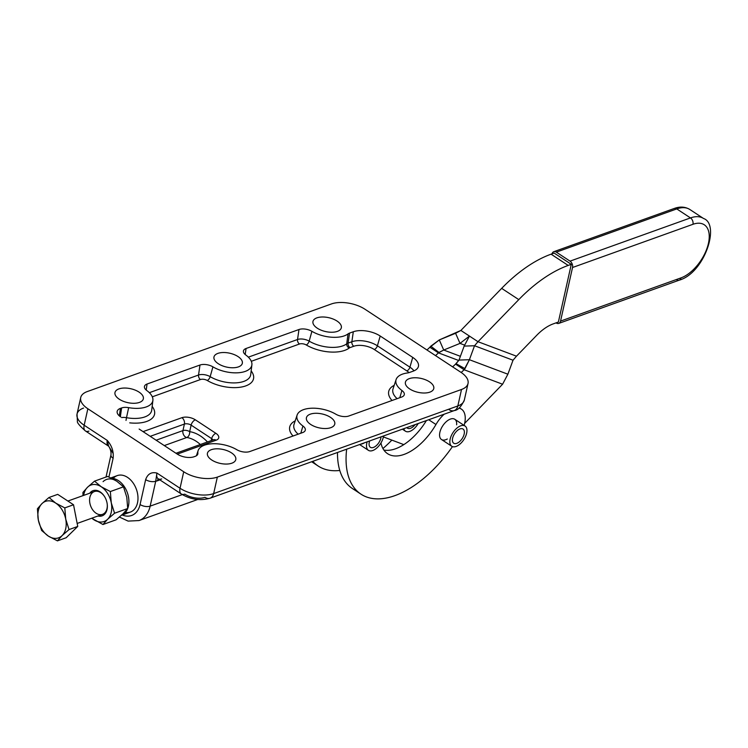 <?xml version="1.0" encoding="UTF-8"?>
<svg xmlns="http://www.w3.org/2000/svg" width="748" height="748" viewBox="0 0 748 748"><rect width="100%" height="100%" fill="white"/><g stroke="black" fill="none" stroke-linecap="round" stroke-linejoin="round"><path stroke-width="1.12" d="M383.285 437.374A12.108 6.461 -56.7 0 1 376.749 448.052A12.108 6.461 -56.7 0 1 368.409 450.333A12.108 6.461 -56.7 0 1 367.175 441.825A12.108 6.461 123.3 0 0 372.186 450.698A12.108 6.461 123.3 0 0 383.285 437.374A12.108 6.461 123.3 0 0 383.537 435.953A12.108 6.461 -56.7 0 1 383.285 437.374M373.383 447.454A8.48 4.516 123.3 0 0 381.031 436.851A8.48 4.516 -56.7 0 1 373.383 447.454A8.48 4.516 -56.7 0 1 369.68 440.927A8.48 4.516 123.3 0 0 370.4 447.295A8.48 4.516 123.3 0 0 373.383 447.454M466.621 433.288A12.108 6.461 -56.7 0 1 460.085 443.975A12.108 6.461 -56.7 0 1 451.745 446.257A12.108 6.461 -56.7 0 1 452.998 432.587A12.108 6.461 -56.7 0 1 465.05 426.014A12.108 6.461 -56.7 0 1 466.621 433.288A12.108 6.461 123.3 0 0 456.364 428.604A12.108 6.461 123.3 0 0 452.213 446.509A12.108 6.461 123.3 0 0 466.621 433.288M465.05 426.014L454.775 419.263A12.108 6.461 123.3 0 0 442.723 425.836A12.108 6.461 123.3 0 0 441.47 439.497L451.745 446.257M456.719 443.377A8.48 4.516 123.3 0 0 463.386 436.393A8.48 4.516 123.3 0 0 463.049 429.053A8.48 4.516 123.3 0 0 454.616 433.653A8.48 4.516 123.3 0 0 453.737 443.218A8.48 4.516 123.3 0 0 456.719 443.377A8.48 4.516 -56.7 0 1 454.251 434.242A8.48 4.516 -56.7 0 1 464.218 430.792A8.48 4.516 -56.7 0 1 456.719 443.377M418.188 423.518A12.108 6.461 -56.7 0 1 405.463 431.203A12.108 6.461 -56.7 0 1 403.789 428.688A12.108 6.461 123.3 0 0 409.811 431.39A12.108 6.461 123.3 0 0 418.188 423.518M410.493 428.295A8.48 4.516 123.3 0 0 415.131 424.621A8.48 4.516 -56.7 0 1 410.493 428.295A8.48 4.516 -56.7 0 1 406.847 427.594A8.48 4.516 123.3 0 0 407.454 428.165A8.48 4.516 123.3 0 0 410.493 428.295M560.551 321.098A4.843 3.338 70.3 0 1 558.765 323.407A4.843 3.338 70.3 0 1 556.213 322.968L556.213 322.968A4.843 3.338 -109.7 0 0 560.551 321.098L680.989 277.882L560.551 321.098L572.529 267.513L692.975 224.288A31.481 16.793 -56.7 0 1 708.431 243.39A31.481 16.793 -56.7 0 1 680.989 277.882A4.843 3.338 70.3 0 1 679.203 280.182A4.843 3.338 -109.7 0 0 680.989 277.882A31.481 16.793 123.3 0 0 708.431 243.39A31.481 16.793 123.3 0 0 692.975 224.288A4.843 3.338 -109.7 0 0 690.469 217.92A4.843 3.338 70.3 0 1 692.975 224.288L572.529 267.513L560.551 321.098M558.765 323.407L679.203 280.182A4.843 3.338 70.3 0 1 676.65 279.752M679.203 280.182C704.691 272.955 720.418 224.157 703.513 218.481A36.325 19.373 123.3 0 0 690.469 217.92L570.032 261.136A4.843 3.338 70.3 0 1 572.529 267.513A4.843 3.338 -109.7 0 0 570.032 261.136L556.334 252.141L676.772 208.916A36.325 19.373 -56.7 0 1 689.815 209.477A36.325 19.373 123.3 0 0 676.772 208.916A4.843 3.338 -109.7 0 0 674.219 208.477A4.843 3.338 70.3 0 1 676.772 208.916L690.469 217.92A36.325 19.373 -56.7 0 1 703.513 218.481L689.815 209.477C685.168 206.691 679.969 206.355 674.219 208.477L553.782 251.702A4.843 3.338 70.3 0 1 556.334 252.141A4.843 3.338 -109.7 0 0 552.033 253.834A4.843 3.338 70.3 0 1 553.782 251.702M571.285 264.325L558.382 322.033L553.221 323.884L558.382 322.033L571.285 264.325L568.2 265.428L551.08 254.18L554.165 253.076L571.285 264.325L554.165 253.076L551.08 254.18A116.239 61.991 123.3 0 0 501.665 288.373A116.239 61.991 -56.7 0 1 551.08 254.18L568.2 265.428A116.239 61.991 123.3 0 0 518.785 299.621L501.665 288.373L460.88 330.448L501.665 288.373L518.785 299.621A116.239 61.991 -56.7 0 1 568.2 265.428L571.285 264.325M570.032 261.136L690.469 217.92L676.772 208.916L556.334 252.141L570.032 261.136M231.506 452.877A14.53 7.115 12.6 0 0 216.752 448.809A14.53 7.115 12.6 0 0 207.43 453.26A14.53 7.115 12.6 0 0 220.052 463.367A14.53 7.115 12.6 0 0 235.788 459.599A14.53 7.115 12.6 0 0 231.506 452.877A14.53 7.115 -167.4 0 1 225.55 464.059A14.53 7.115 -167.4 0 1 207.766 452.362A14.53 7.115 -167.4 0 1 231.506 452.877M330.494 417.356A14.53 7.115 12.6 0 0 315.74 413.279A14.53 7.115 12.6 0 0 306.418 417.739A14.53 7.115 12.6 0 0 319.05 427.847A14.53 7.115 12.6 0 0 334.777 424.079A14.53 7.115 12.6 0 0 330.494 417.356A14.53 7.115 -167.4 0 1 324.548 428.529A14.53 7.115 -167.4 0 1 306.755 416.832A14.53 7.115 -167.4 0 1 330.494 417.356M429.492 381.826A14.53 7.115 12.6 0 0 414.729 377.759A14.53 7.115 12.6 0 0 405.407 382.209A14.53 7.115 12.6 0 0 418.039 392.326A14.53 7.115 12.6 0 0 433.775 388.549A14.53 7.115 12.6 0 0 429.492 381.826A14.53 7.115 -167.4 0 1 423.536 393.009A14.53 7.115 -167.4 0 1 405.743 381.312A14.53 7.115 -167.4 0 1 429.492 381.826M337.049 321.06A14.53 7.115 12.6 0 0 322.285 316.993A14.53 7.115 12.6 0 0 312.963 321.444A14.53 7.115 12.6 0 0 325.595 331.56A14.53 7.115 12.6 0 0 341.331 327.783A14.53 7.115 12.6 0 0 337.049 321.06A14.53 7.115 -167.4 0 1 331.093 332.243A14.53 7.115 -167.4 0 1 313.3 320.546A14.53 7.115 -167.4 0 1 337.049 321.06M238.051 356.59A14.53 7.115 12.6 0 0 223.297 352.514A14.53 7.115 12.6 0 0 213.975 356.974A14.53 7.115 12.6 0 0 226.607 367.081A14.53 7.115 12.6 0 0 242.333 363.313A14.53 7.115 12.6 0 0 238.051 356.59A14.53 7.115 -167.4 0 1 232.104 367.764A14.53 7.115 -167.4 0 1 214.311 356.067A14.53 7.115 -167.4 0 1 238.051 356.59M139.063 392.111A14.53 7.115 12.6 0 0 124.308 388.044A14.53 7.115 12.6 0 0 114.986 392.494A14.53 7.115 12.6 0 0 127.618 402.602A14.53 7.115 12.6 0 0 143.345 398.834A14.53 7.115 12.6 0 0 139.063 392.111A14.53 7.115 -167.4 0 1 133.107 403.294A14.53 7.115 -167.4 0 1 115.323 391.597A14.53 7.115 -167.4 0 1 139.063 392.111M468.033 383.5L464.349 399.993C461.245 406.725 457.888 410.25 454.26 410.577A9.687 6.685 -109.7 0 0 457.832 405.958L213.657 493.587A24.216 11.856 -167.4 0 1 180.034 488.257L156.93 473.063C151.433 471.736 147.665 473.923 145.645 479.627L140.072 504.535A23.01 15.876 70.3 0 1 122.298 514.97A23.01 15.876 -109.7 0 0 140.072 504.535L145.645 479.627C147.665 473.923 151.433 471.736 156.93 473.063L180.034 488.257L183.718 471.764A24.216 11.856 12.6 0 0 217.341 477.102A24.216 11.856 -167.4 0 1 183.718 471.764L180.034 488.257A24.216 11.856 12.6 0 0 213.657 493.587L217.341 477.102L461.516 389.474A24.216 11.856 12.6 0 0 460.899 372.298A24.216 11.856 -167.4 0 1 468.033 383.5A24.216 11.856 -167.4 0 1 461.516 389.474L217.341 477.102L213.657 493.587L457.832 405.958A24.216 11.856 12.6 0 0 464.349 399.993A24.216 11.856 -167.4 0 1 457.832 405.958L461.516 389.474L457.832 405.958A9.687 6.685 70.3 0 1 454.26 410.577A9.687 6.685 70.3 0 1 449.146 409.698M183.718 471.764L87.853 408.754L84.169 425.238L107.282 440.432C111.891 445.743 113.836 451.68 113.116 458.253L108.928 476.99L113.116 458.253C113.836 451.68 111.891 445.743 107.282 440.432L84.169 425.238L87.853 408.754A24.216 11.856 -167.4 0 1 80.719 397.543A24.216 11.856 -167.4 0 1 87.236 391.578L331.411 303.95A24.216 11.856 -167.4 0 1 365.033 309.279A24.216 11.856 12.6 0 0 331.411 303.95L87.236 391.578A24.216 11.856 12.6 0 0 87.853 408.754L183.718 471.764M113.163 478.468A19.373 13.371 70.3 0 1 127.497 477.355A19.373 13.371 70.3 0 1 137.95 499.636A19.373 13.371 70.3 0 1 125.374 512.483M88.928 431.119A9.687 5.171 -56.7 0 1 85.45 430.97C79.503 425.687 76.829 422.442 77.418 421.246L77.035 414.037A24.216 11.856 12.6 0 0 84.169 425.238A24.216 11.856 -167.4 0 1 77.035 414.037A24.216 11.856 -167.4 0 1 83.552 408.062M213.657 493.587A9.687 6.685 70.3 0 1 210.076 498.205A9.687 6.685 70.3 0 1 204.961 497.327A14.53 7.115 -167.4 0 1 184.793 494.129A9.687 5.171 -56.7 0 1 181.315 493.979A9.687 5.171 -56.7 0 1 180.034 488.257A9.687 5.171 123.3 0 0 181.315 493.979C190.647 499.561 200.24 500.973 210.076 498.205A9.687 6.685 -109.7 0 0 213.657 493.587M85.45 430.97A9.687 5.171 -56.7 0 1 84.169 425.238A9.687 5.171 123.3 0 0 85.45 430.97L108.563 446.154A9.687 5.171 -56.7 0 1 107.282 440.432A9.687 5.171 123.3 0 0 108.563 446.154A9.687 5.171 123.3 0 0 108.722 446.257A9.687 5.171 -56.7 0 1 108.563 446.154L108.694 446.276M146.197 390.054L147.066 384.023A9.687 4.74 12.6 0 0 144.42 386.641A9.687 4.74 12.6 0 0 146.842 390.568A24.216 11.856 -167.4 0 1 152.901 400.376A24.216 11.856 -167.4 0 1 128.665 407.651A9.687 4.74 12.6 0 0 121.615 407.941L120.428 408.371L119.343 415.907L120.428 408.371A12.108 5.928 12.6 0 0 117.127 411.643A12.108 5.928 12.6 0 0 120.746 416.954A12.108 5.928 -167.4 0 1 120.428 408.371L121.615 407.941L120.353 416.692L121.615 407.941A9.687 4.74 -167.4 0 1 128.665 407.651L126.506 417.683L128.665 407.651A24.216 11.856 12.6 0 0 150.778 404.322A24.216 11.856 12.6 0 0 146.842 390.568A9.687 4.74 -167.4 0 1 147.066 384.023L146.197 390.054M149.357 392.681L198.538 375.029L199.978 365.033L147.066 384.023L199.978 365.033L198.538 375.029A8.705 4.264 -167.4 0 1 210.169 376.665L212.918 366.847A9.687 4.74 12.6 0 0 199.978 365.033A9.687 4.74 -167.4 0 1 212.918 366.847L210.169 376.665A25.198 12.333 12.6 0 0 235.835 382.864A25.198 12.333 12.6 0 0 250.72 374.589A25.198 12.333 -167.4 0 1 235.835 382.864A25.198 12.333 -167.4 0 1 210.169 376.665A3.637 1.758 -59.4 0 1 207.261 380.489A28.817 14.1 12.6 0 0 242.52 386.819A28.817 14.1 12.6 0 0 251.16 370.905A28.817 14.1 -167.4 0 1 242.52 386.819A28.817 14.1 -167.4 0 1 207.261 380.489A3.637 1.758 120.6 0 0 210.169 376.665A8.705 4.264 12.6 0 0 198.538 375.029A3.637 2.506 -109.7 0 0 200.473 379.535A5.086 2.487 -167.4 0 1 207.261 380.489A5.086 2.487 12.6 0 0 200.473 379.535A3.637 2.506 70.3 0 1 198.538 375.029L149.357 392.681M245.84 355.038A24.216 11.856 -167.4 0 1 251.889 364.846A24.216 11.856 -167.4 0 1 237.584 372.803A24.216 11.856 -167.4 0 1 212.918 366.847A24.216 11.856 12.6 0 0 245.279 371.391A24.216 11.856 12.6 0 0 245.84 355.038A9.687 4.74 -167.4 0 1 246.064 348.493A9.687 4.74 12.6 0 0 243.418 351.111A9.687 4.74 12.6 0 0 245.84 355.038M245.194 354.524L246.064 348.493L245.194 354.524M248.345 357.161L297.536 339.508L298.976 329.513L246.064 348.493L298.976 329.513L297.536 339.508A8.705 4.264 -167.4 0 1 309.167 341.144L311.916 331.327A9.687 4.74 12.6 0 0 298.976 329.513A9.687 4.74 -167.4 0 1 311.916 331.327L309.167 341.144A25.198 12.333 12.6 0 0 346.735 343.818L348.026 333.898A24.216 11.856 -167.4 0 1 311.916 331.327A24.216 11.856 12.6 0 0 348.026 333.898L346.735 343.818A8.705 4.264 -167.4 0 1 348.091 343.108L349.531 333.112A9.687 4.74 12.6 0 0 348.026 333.898A9.687 4.74 -167.4 0 1 349.531 333.112L348.091 343.108L351.869 341.752L353.308 331.757L349.531 333.112L353.308 331.757L351.869 341.752A18.391 9.004 -167.4 0 1 377.403 345.8L380.199 336.02A19.373 9.481 12.6 0 0 353.308 331.757A19.373 9.481 -167.4 0 1 380.199 336.02L377.403 345.8L409.932 367.184L412.728 357.404L380.199 336.02L412.728 357.404L409.932 367.184A18.391 9.004 -167.4 0 1 413.981 370.84A18.391 9.004 12.6 0 0 409.932 367.184A3.637 1.935 -56.7 0 1 406.828 370.896A14.773 7.228 -167.4 0 1 409.034 372.635A14.773 7.228 12.6 0 0 406.828 370.896A3.637 1.935 123.3 0 0 409.932 367.184L377.403 345.8A3.637 1.935 -56.7 0 1 374.309 349.512L406.828 370.896L374.309 349.512A3.637 1.935 123.3 0 0 377.403 345.8A18.391 9.004 12.6 0 0 351.869 341.752A3.637 2.506 -109.7 0 0 353.795 346.259A14.773 7.228 -167.4 0 1 374.309 349.512A14.773 7.228 12.6 0 0 353.795 346.259A3.637 2.506 70.3 0 1 351.869 341.752L348.091 343.108A3.637 2.506 -109.7 0 0 350.017 347.614L353.795 346.259L350.017 347.614A3.637 2.506 70.3 0 1 348.091 343.108A8.705 4.264 12.6 0 0 346.735 343.818A3.637 2.927 -127.4 0 0 349.223 348.026A5.086 2.487 -167.4 0 1 350.017 347.614A5.086 2.487 12.6 0 0 349.223 348.026A3.637 2.927 52.6 0 1 346.735 343.818A25.198 12.333 -167.4 0 1 309.167 341.144A3.637 1.758 -59.4 0 1 306.259 344.968A28.817 14.1 12.6 0 0 349.223 348.026A28.817 14.1 -167.4 0 1 306.259 344.968A3.637 1.758 120.6 0 0 309.167 341.144A8.705 4.264 12.6 0 0 297.536 339.508A3.637 2.506 -109.7 0 0 299.462 344.015A5.086 2.487 -167.4 0 1 306.259 344.968A5.086 2.487 12.6 0 0 299.462 344.015A3.637 2.506 70.3 0 1 297.536 339.508L248.345 357.161M413.223 371.139A19.373 9.481 12.6 0 0 418.31 366.81A19.373 9.481 12.6 0 0 412.728 357.404A19.373 9.481 -167.4 0 1 413.223 371.139L409.446 372.495L413.223 371.139M121.672 417.571A8.705 4.264 -167.4 0 1 126.506 417.683A25.198 12.333 12.6 0 0 151.722 410.11A25.198 12.333 -167.4 0 1 126.506 417.683L126.01 420.423L126.506 417.683A8.705 4.264 12.6 0 0 121.672 417.571M177.239 454.092A12.108 5.928 12.6 0 0 194.041 456.757L195.228 456.327A9.687 4.74 12.6 0 0 197.771 454.167A9.687 4.74 12.6 0 0 197.874 453.148L197.238 455.074L197.874 453.148A24.216 11.856 -167.4 0 1 198.127 450.586A24.216 11.856 -167.4 0 1 213.264 443.723A24.216 11.856 -167.4 0 1 236.845 449.726A9.687 4.74 12.6 0 0 249.785 451.54L302.697 432.55A9.687 4.74 12.6 0 0 305.24 430.39A9.687 4.74 12.6 0 0 302.921 426.005L300.808 433.223L302.921 426.005A24.216 11.856 -167.4 0 1 297.115 415.065A24.216 11.856 -167.4 0 1 312.253 408.202A24.216 11.856 -167.4 0 1 335.833 414.196A9.687 4.74 12.6 0 0 348.774 416.019L401.685 397.029A9.687 4.74 12.6 0 0 404.229 394.86A9.687 4.74 12.6 0 0 401.91 390.484L399.797 397.702L401.91 390.484A24.216 11.856 -167.4 0 1 396.113 379.535A24.216 11.856 -167.4 0 1 407.454 372.962A9.687 4.74 12.6 0 0 409.446 372.495A9.687 4.74 -167.4 0 1 407.454 372.962A24.216 11.856 12.6 0 0 401.91 390.484A9.687 4.74 -167.4 0 1 401.685 397.029L348.774 416.019A9.687 4.74 -167.4 0 1 335.833 414.196A24.216 11.856 12.6 0 0 303.482 409.652A24.216 11.856 12.6 0 0 302.921 426.005A9.687 4.74 -167.4 0 1 302.697 432.55L249.785 451.54A9.687 4.74 -167.4 0 1 236.845 449.726A24.216 11.856 12.6 0 0 210.908 443.854A24.216 11.856 12.6 0 0 197.874 453.148A9.687 4.74 -167.4 0 1 195.228 456.327L194.041 456.757A12.108 5.928 -167.4 0 1 177.239 454.092L159.679 442.554L177.239 454.092M294.039 424.368A25.198 12.333 12.6 0 0 298.134 434.186A25.198 12.333 -167.4 0 1 294.039 424.368L297.115 415.065M393.027 388.848A25.198 12.333 12.6 0 0 397.123 398.665A25.198 12.333 -167.4 0 1 393.027 388.848L396.113 379.535M394.196 385.332A28.817 14.1 12.6 0 0 392.027 400.498A28.817 14.1 -167.4 0 1 394.196 385.332M295.198 420.853A28.817 14.1 12.6 0 0 293.029 436.019A28.817 14.1 -167.4 0 1 295.198 420.853M251.309 361.293L299.462 344.015L251.309 361.293M152.321 396.814L200.473 379.535L152.321 396.814M129.722 422.854A28.817 14.1 12.6 0 0 152.171 406.426A28.817 14.1 -167.4 0 1 129.722 422.854M155.724 481.226L150.161 506.134L182.306 494.606L150.161 506.134L155.724 481.226A14.53 7.751 123.3 0 0 157.342 480.814A14.53 7.751 -56.7 0 1 155.724 481.226L156.93 473.063A9.687 5.171 123.3 0 0 158.202 478.785A9.687 5.171 -56.7 0 1 156.93 473.063L155.724 481.226A7.265 3.553 -167.4 0 1 145.645 479.627A7.265 3.553 12.6 0 0 155.724 481.226M159.885 479.898L157.342 480.814A4.843 3.338 70.3 0 1 158.398 478.916A4.843 3.338 -109.7 0 0 157.342 480.814L159.885 479.898M161.68 478.935A9.687 5.171 -56.7 0 1 158.202 478.785L181.315 493.979M112.929 453.101L108.722 446.257M108.6 446.042L107.282 440.432L108.6 446.042C110.489 449.062 111.284 452.016 110.975 454.906A7.265 3.553 12.6 0 0 113.116 458.253A7.265 3.553 -167.4 0 1 110.975 454.887A7.265 3.553 -167.4 0 1 110.994 454.821A7.265 3.553 12.6 0 0 110.975 454.906M140.072 504.535A7.265 3.553 12.6 0 0 150.161 506.134A7.265 3.553 -167.4 0 1 140.072 504.535M119.437 517.064L128.114 521.104L138.988 520.561A30.275 20.888 -109.7 0 0 150.161 506.134A30.275 20.888 70.3 0 1 138.988 520.561L197.696 499.496M200.342 444.508A33.903 23.394 -109.7 0 0 186.794 437.505L164.289 445.584L186.794 437.505A4.843 3.338 70.3 0 1 182.942 430.586L156.126 440.217L182.942 430.586L184.401 424.06L150.217 436.327L184.401 424.06L182.942 430.586A4.843 3.338 -109.7 0 0 185.448 436.963A4.843 3.338 -109.7 0 0 186.794 437.505A4.843 3.282 98.7 0 0 189.665 431.652A38.746 26.732 70.3 0 1 207.467 441.946A38.746 26.732 -109.7 0 0 189.665 431.652A4.843 2.375 12.6 0 0 182.942 430.586A4.843 2.375 -167.4 0 1 189.665 431.652A4.843 3.282 -81.3 0 1 186.794 437.505A33.903 23.394 70.3 0 1 200.342 444.508M211.665 438.627L191.123 425.126L189.665 431.652L191.123 425.126A4.843 2.375 12.6 0 0 184.401 424.06A4.843 3.338 -109.7 0 0 181.904 417.693A9.687 4.74 -167.4 0 1 195.35 419.824L215.892 433.326A9.687 4.74 -167.4 0 1 216.135 440.198L177.304 454.13L216.135 440.198A9.687 4.74 12.6 0 0 215.892 433.326L195.35 419.824A9.687 4.74 12.6 0 0 181.904 417.693L143.064 431.624L181.904 417.693A4.843 3.338 70.3 0 1 184.401 424.06A4.843 2.375 -167.4 0 1 191.123 425.126A4.843 2.581 -56.7 0 1 195.35 419.824A4.843 2.581 123.3 0 0 191.123 425.126L211.665 438.627L211.226 440.6L211.665 438.627A4.843 2.581 -56.7 0 1 215.892 433.326A4.843 2.581 123.3 0 0 211.665 438.627A4.843 2.375 -167.4 0 1 212.974 439.974A4.843 2.375 12.6 0 0 211.665 438.627M460.899 372.298L365.033 309.279L460.899 372.298M139.137 429.043L158.838 441.993L139.137 429.043M159.679 442.554L158.838 441.993L159.679 442.554M213.75 439.702L213.582 439.759A4.843 3.338 70.3 0 1 216.135 440.198A4.843 3.338 -109.7 0 0 213.582 439.759L175.967 453.26M536.746 335.282L516.485 356.188L536.746 335.282A38.746 20.664 -56.7 0 1 553.221 323.884A38.746 20.664 123.3 0 0 536.746 335.282M469.445 336.076L478 341.705L518.785 299.621L478 341.705L516.485 356.188L478 341.705L474.541 345.744L464.153 346.1L459.01 360.078L464.153 346.1L469.445 336.076L464.153 346.1L474.541 345.744L469.398 359.713L474.541 345.744L513.025 360.227L474.541 345.744L478 341.705L469.445 336.076L460.02 343.388L443.723 350.036L460.394 356.31L443.723 350.036L460.02 343.388L455.588 333.281L439.291 339.929L443.723 350.036L438.431 352.869L429.866 347.24A38.746 20.664 -56.7 0 1 426.94 349.98A38.746 20.664 123.3 0 0 429.866 347.24L439.291 339.929L430.801 346.184L438.973 352.448L443.723 350.036L439.291 339.929L460.88 330.448L469.445 336.076L460.88 330.448L455.588 333.281L460.02 343.388L464.461 345.062L460.02 343.388L469.445 336.076M502.591 384.229L464.63 423.405L502.591 384.229L464.097 369.736A38.746 20.664 -56.7 0 1 461.17 372.476A38.746 20.664 123.3 0 0 464.097 369.736L455.541 364.117A38.746 20.664 -56.7 0 1 452.615 366.857A38.746 20.664 123.3 0 0 455.541 364.117L459.01 360.078L469.398 359.713L464.097 369.736L502.591 384.229L507.883 374.206L469.398 359.713L459.01 360.078L456.065 363.678L464.976 368.652L469.398 359.713L507.883 374.206L502.591 384.229M383.387 436.888A29.06 15.502 123.3 0 0 384.107 437.197L403.808 444.621A46.011 24.534 123.3 0 0 426.397 420.572A46.011 24.534 -56.7 0 1 403.808 444.621L384.107 437.197A29.06 15.502 -56.7 0 1 383.387 436.888M464.097 369.736L464.976 368.652L456.065 363.678L455.541 364.117L464.097 369.736M507.883 374.206L513.025 360.227L507.883 374.206M513.025 360.227L516.485 356.188L513.025 360.227M435.504 355.599A38.746 20.664 123.3 0 0 438.431 352.869L458.748 360.517L438.431 352.869L438.973 352.448L430.801 346.184L429.866 347.24L438.431 352.869A38.746 20.664 -56.7 0 1 435.504 355.599M128.422 506.106A19.373 13.371 -109.7 0 0 111.723 478.327A19.373 13.371 70.3 0 1 118.418 480.618A19.373 13.371 70.3 0 1 128.422 506.106A19.373 13.371 70.3 0 1 127.712 508.481A19.373 13.371 -109.7 0 0 128.422 506.106M121.475 515.269A19.373 13.371 -109.7 0 0 127.693 508.546A19.373 13.371 70.3 0 1 121.475 515.269M121.269 515.344L130.358 512.081A19.373 13.371 -109.7 0 0 137.912 496.251A19.373 13.371 -109.7 0 0 127.497 477.355A19.373 13.371 -109.7 0 0 117.268 475.606L110.872 477.907M314.169 462.816A94.444 50.368 -56.7 0 1 311.804 461.694M391.859 440.123A94.444 50.368 -56.7 0 1 382.939 448.538A94.444 50.368 123.3 0 0 391.859 440.123M339.788 470.464A94.444 50.368 -56.7 0 1 318.181 466.032A94.444 50.368 -56.7 0 1 312.776 461.348A94.444 50.368 123.3 0 0 339.788 470.464M346.651 449.193A94.444 50.368 123.3 0 0 378.778 498.86A94.444 50.368 123.3 0 0 452.447 446.612A94.444 50.368 -56.7 0 1 360.975 494.166A94.444 50.368 -56.7 0 1 346.651 449.193M464.115 425.406A24.216 12.912 123.3 0 0 458.926 408.118A24.216 12.912 -56.7 0 1 461.423 409.147A24.216 12.912 -56.7 0 1 464.115 425.406M444.19 414.186A24.216 12.912 123.3 0 0 435.962 424.509A46.011 24.534 -56.7 0 1 403.481 454.616A46.011 24.534 -56.7 0 1 380.938 442.994A46.011 24.534 123.3 0 0 387.586 453.69A46.011 24.534 123.3 0 0 435.962 424.509L428.716 419.74L435.962 424.509A24.216 12.912 -56.7 0 1 444.19 414.186M447.323 439.001A12.108 6.461 -56.7 0 1 439.6 434.055A12.108 6.461 -56.7 0 1 449.034 419.703A12.108 6.461 -56.7 0 1 456.626 424.827M363.977 443.078A12.108 6.461 -56.7 0 1 360.648 444.172M356.964 490.94A94.444 50.368 -56.7 0 1 337.498 452.475A94.444 50.368 123.3 0 0 352.42 488.538L360.975 494.166M403.808 444.621A46.011 24.534 -56.7 0 1 383.855 450.025A46.011 24.534 123.3 0 0 403.808 444.621M75.8 516.429A16.952 11.697 -109.7 0 0 75.267 513.708A16.952 11.697 70.3 0 1 75.8 516.429M62.056 535.643A19.373 13.371 -109.7 0 0 65.74 519.159A19.373 13.371 -109.7 0 0 55.717 503.114A19.373 13.371 -109.7 0 0 42.019 503.563A19.373 13.371 -109.7 0 0 38.335 520.056A19.373 13.371 -109.7 0 0 48.349 536.092A19.373 13.371 -109.7 0 0 62.056 535.643L57.437 540.869L48.349 536.092L41.617 530.472L38.335 520.056L37.4 508.79L42.019 503.563L48.994 497.495L57.708 494.363L73.528 504.76L77.745 526.442L66.151 537.737L57.437 540.869L66.151 537.737L77.745 526.442L69.031 529.575L62.056 535.643L69.031 529.575L77.745 526.442L73.528 504.76L64.805 507.892L65.74 519.159L69.031 529.575L65.74 519.159L64.805 507.892L73.528 504.76L57.708 494.363L48.994 497.495L55.717 503.114L64.805 507.892L55.717 503.114L48.994 497.495L42.019 503.563A19.373 13.371 70.3 0 1 55.717 503.114A19.373 13.371 70.3 0 1 65.74 519.159A19.373 13.371 70.3 0 1 62.056 535.643A19.373 13.371 70.3 0 1 48.349 536.092A19.373 13.371 70.3 0 1 38.335 520.056A19.373 13.371 70.3 0 1 42.019 503.563L37.4 508.79L38.335 520.056L41.617 530.472L48.349 536.092L57.437 540.869L62.056 535.643M77.166 523.45L102.532 514.344A12.108 8.359 -109.7 0 0 107.198 503.89A12.108 8.359 70.3 0 1 98.586 514.409A12.108 8.359 70.3 0 1 89.648 498.813A12.108 8.359 70.3 0 1 100.746 492.642A12.108 8.359 70.3 0 1 104.598 496.653A12.108 8.359 -109.7 0 0 100.746 492.642A12.108 8.359 -109.7 0 0 94.351 491.558L67.881 501.048M101.261 486.77L110.339 491.548L123.495 486.826L116.763 481.207L107.675 476.439L94.528 481.151L101.261 486.77A19.373 13.371 70.3 0 1 111.274 502.815L114.566 513.231L127.712 508.518L126.786 497.252L123.495 486.826L110.339 491.548L111.274 502.815A19.373 13.371 70.3 0 1 107.59 519.299L102.972 524.526L91.724 518.224L102.972 524.526L116.118 519.804L102.972 524.526L107.59 519.299L114.566 513.231L107.59 519.299A19.373 13.371 70.3 0 1 93.883 519.748A19.373 13.371 70.3 0 1 91.836 518.186A19.373 13.371 -109.7 0 0 93.883 519.748A19.373 13.371 -109.7 0 0 107.59 519.299A19.373 13.371 -109.7 0 0 111.274 502.815L110.339 491.548L101.261 486.77L94.528 481.151L107.675 476.439L116.763 481.207A19.373 13.371 -109.7 0 0 103.065 481.656A19.373 13.371 70.3 0 1 116.763 481.207L123.495 486.826L126.786 497.252L127.712 508.518L123.093 513.736L116.118 519.804L123.093 513.736L127.712 508.518L114.566 513.231L111.274 502.815A19.373 13.371 -109.7 0 0 101.261 486.77A19.373 13.371 -109.7 0 0 87.553 487.219L94.528 481.151L87.553 487.219A19.373 13.371 70.3 0 1 101.261 486.77M82.935 492.446L87.553 487.219L82.935 492.446L82.981 495.634L82.935 492.446M83.654 495.391A19.373 13.371 70.3 0 1 87.553 487.219A19.373 13.371 -109.7 0 0 83.654 495.391M100.12 491.875A13.389 9.238 70.3 0 1 107.31 507.696A13.389 9.238 70.3 0 1 97.96 515.989A13.389 9.238 -109.7 0 0 107.226 504.096A13.389 9.238 -109.7 0 0 104.496 496.485A13.389 9.238 -109.7 0 0 100.12 491.875A13.389 9.238 -109.7 0 0 89.779 493.194A13.389 9.238 70.3 0 1 100.12 491.875M368.409 450.333L359.601 444.546M405.463 431.203L402.396 429.184M77.035 414.037L80.719 397.543M454.26 410.577L210.076 498.205M250.72 374.589L251.889 364.846M151.722 410.11L152.901 400.376M196.415 455.766L198.127 450.586M106.029 477.028L110.975 454.887M311.664 461.75L318.181 466.032M459.356 407.791L461.423 409.147"/></g></svg>
